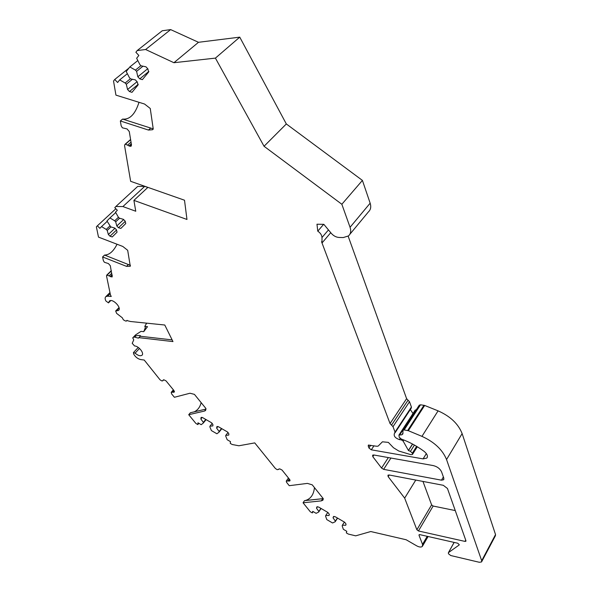 <?xml version="1.0" encoding="UTF-8"?>
<svg xmlns="http://www.w3.org/2000/svg" width="592" height="592" viewBox="0 0 592 592"><rect width="100%" height="100%" fill="white"/><g stroke="black" fill="none" stroke-linecap="round" stroke-linejoin="round"><path stroke-width="0.89" d="M441.477 480.179L383.631 469.352L381.551 468.05L372.819 456.691L372.605 455.181L373.7 454.959L433.226 465.578C437.296 466.607 440.085 468.738 441.61 471.972L443.815 478.203L443.615 479.749L441.477 480.179L443.378 476.974M465.009 541.414L418.433 530.965L416.886 529.773L404.662 498.116L388.16 476.649L387.945 475.191L389.07 474.976L443.297 485.299L447.441 488.467L465.941 540.755L465.882 541.273L465.009 541.414L465.719 540.126M416.96 446.553L412.565 453.516L412.446 454.508L410.9 454.678L398.764 451.008L393.48 447.737L388.345 442.379L382.417 441.81L378.207 446.057L377.089 446.287L368.283 445.184L368.89 447.974L370.747 445.191M412.565 453.516L410.463 451.319L408.487 450.579L403.145 441.084L401.48 439.937L401.916 439.257M348.163 236.193L406.608 398.675L409.501 401.731L393.007 426.669L395.034 432.056L394.435 433.411C393.525 436.03 395.19 438.087 399.415 439.597L401.48 439.937M393.007 426.669L391.527 425.123L408.058 400.199M130.588 139.483L124.934 144.396L125.452 144.189L129.937 146.276L131.106 146.202L131.491 144.966L129.271 131.528L127.051 128.93L122.381 127.82L121.175 125.822L120.346 120.975L148.451 130.055L152.521 129.744L153.247 129.041L150.25 108.469L144.552 104.029L115.936 95.127L113.531 81.037L114.744 79.469L117.616 82.51L119.673 79.89L125.156 83.006L126.311 84.227L127.554 89.503L129.478 91.538L131.994 92.33L137.988 85.063L137.277 81.948L135.331 79.876L130.58 78.884L129.419 77.656L126.237 71.528L129.826 66.948L135.427 70.108L136.604 71.358L137.832 76.782L139.786 78.862L142.354 79.654L148.592 72.098L147.889 68.894L145.913 66.785L141.044 65.808L139.86 64.55L136.648 58.26L138.854 55.448L135.879 52.266L137.196 50.564L145.632 49.513L173.922 62.715L215.414 58.12L264.047 146.268L341.85 204.27L350.057 227.284C351.263 230.976 350.753 233.855 348.518 235.912L343.219 237.57L339.016 237.451C336.086 237.251 333.496 235.86 331.239 233.285L323.854 224.338L316.979 224.213L317.763 231.161C320.39 232.915 321.796 235.031 321.981 237.518L322.004 241.714L321.537 241.699L390.047 423.569L391.527 425.123M124.934 144.396L124.557 145.625L130.647 181.315L184.504 200.214L186.968 219.462L133.903 200.377L135.76 211.24L122.907 206.556L144.729 186.362L147.815 187.442M111.318 270.655L106.745 275.11L112.191 276.923L110.327 265.719L108.403 263.558L104.421 262.293L103.363 260.68L102.594 256.95L126.533 266.356L130.292 266.289L127.687 250.312L122.81 246.457L98.494 237.118L96.37 226.847L97.377 225.796L99.848 228.334L101.55 226.581L106.227 229.422L107.211 230.443L108.343 234.491L109.994 236.193L112.236 236.955L117.068 232.168L116.424 229.785L114.752 228.061L110.734 226.869L106.967 220.979L109.92 217.93L114.685 220.809L115.684 221.845L116.809 225.996L118.481 227.728L120.842 228.423L125.763 223.539L125.127 221.097L123.425 219.343L119.325 218.152L118.311 217.109L115.521 212.143L117.327 210.278L114.781 207.644L115.862 206.512L122.907 206.556M106.745 275.11L106.523 275.961L110.445 294.92L111.252 296.474L107.7 296.178L110.193 293.699M118.77 310.156L118.452 310.482C122.13 308.018 112.643 298.109 109.394 301.032L108.477 302.889L105.894 300.973C104.895 298.96 104.902 297.502 105.894 296.607L107.7 296.178M118.452 310.482L116.306 310.881L119.118 308.018M138.802 337.64L140.563 335.908C140.356 335.368 138.846 335.324 136.034 335.775L134.717 337.166L138.461 338.143L138.802 337.64L172.968 341.584L164.776 325.015L130.492 321.5L126.762 320.531L126.399 321.079L125.46 320.982L123.351 319.806L122.3 317.771L116.624 313.39L115.662 311L116.306 310.881M134.717 337.166L133.785 337.063L132.726 337.869L135.501 334.939L133.785 337.063M138.239 347.437L133.422 352.61L135.102 353.15C137.914 355.548 140.178 356.273 141.888 355.311C144.626 353.476 138.765 345.98 134.554 345.965L132.216 343.323L133.755 339.852L132.726 337.869M133.422 352.61L133.733 354.164C135.531 357.117 137.855 358.922 140.718 359.573L144.226 360.04L160.003 379.768L161.779 380.915L162.682 380.856L163.829 379.768L166.026 380.878L173.93 390.513L174.255 392.074L172.516 392.2L173.952 390.542M427.217 536.308L422.533 544.381L422.355 546.416C421.156 547.4 419.277 547.215 416.709 545.854L406.164 539.756L370.755 531.535L355.711 535.834L348.37 534.088L346.305 532.881L346.808 531.327L343.353 529.307L342.169 525.837L342.368 525.208L345.735 525.252L346.076 524.194L344.714 522.27L335.294 516.772L333.474 516.557L333.037 517.83L335.375 521.108L335.183 521.744L332.556 522.973L326.791 519.591L325.57 516.113L325.755 515.484L329.048 515.491L329.359 514.426L327.99 512.509L318.666 507.063L316.89 506.856L316.476 508.143L318.829 511.429L318.651 512.065L316.106 513.331L312.717 511.34L312.295 512.916L310.275 511.732L303.052 502.786L321.352 500.862L322.795 500.247L323.291 498.671L312.243 484.833L307.389 483.398L289.259 485.684L286.595 482.376L286.239 481.126L289.925 480.867L289.651 479.505L282.051 470.055L279.727 468.849L277.256 469.708L275.406 468.509L254.745 442.897L238.872 445.776L232.212 444.511L230.244 443.371L230.48 441.639L227.187 439.73L225.693 436.045L225.781 435.342L228.734 435.105L228.897 433.921L227.446 431.938L218.478 426.765L216.938 426.588L216.635 428.112L219.114 431.487L219.033 432.19L216.894 433.766L211.403 430.584L209.871 426.891L209.945 426.188L212.831 425.914L212.965 424.723L211.514 422.747L202.634 417.626L201.139 417.449L200.851 418.995L203.345 422.37L203.278 423.08L201.213 424.679L197.98 422.806L197.817 424.56L195.893 423.45L188.722 414.718L204.506 411.048L205.387 410.611L205.92 408.495L194.428 394.368L189.98 393.229L174.396 397.284L171.621 393.909L171.206 392.392L172.516 392.2M422.533 544.381L419.018 535.286L419.069 534.761L419.854 534.643L457.668 543.212L459.296 544.699M481.755 561.564L495.378 535.804L495.534 534.576L462.13 433.596L446.546 459.54L481.696 560.72L481.555 561.941L479.328 562.282L450.778 555.548L448.447 553.757L448.396 552.662L459.126 545.01M446.546 459.54C442.527 449.728 434.328 442.002 421.955 436.363L438.08 410.855C450.268 416.257 458.289 423.835 462.13 433.596M419.158 405.342L420.52 404.787L424.664 405.453L408.339 430.702L421.955 436.363M408.339 430.702L404.158 429.947L402.967 430.214L402.908 433.892L401.82 434.817L402.871 433.203M368.89 447.974L371.295 449.816L423.088 458.881L426.817 458.097C428.112 456.195 427.224 453.96 424.161 451.393C416.909 446.042 409.287 441.921 401.287 439.027L399.223 437.222L398.934 435.076L401.82 434.817M422.962 481.429L431.612 504.872L433.129 506.034L455.263 510.578M404.662 498.116L415.776 480.06M412.624 444.074L408.487 450.579M410.337 409.501L412.987 413.519M409.501 401.731L411.41 407.044L411.262 408.095L395.049 432.804M411.41 407.044L395.034 432.071M415.088 410.293L416.302 409.731M303.052 502.786L304.532 500.647L323.269 498.634M115.862 206.512L137.699 186.436L144.729 186.362M115.862 208.761L97.377 225.796M115.743 212.543L109.92 217.93M114.685 220.809L118.474 217.271M115.684 221.845L119.569 218.226M116.809 225.996L123.647 219.573M106.227 229.422L109.89 225.996M107.211 230.443L110.963 226.936M108.343 234.491L114.959 228.275M107.189 221.364L101.55 226.581M102.594 256.95L104.562 255.071L130.447 265.371M209.945 426.188L212.269 423.332M203.278 423.08L206.105 419.632M203.345 422.37L205.757 419.432M200.851 418.995L202.161 417.404M225.781 435.342L228.098 432.426M216.635 428.112L217.923 426.514M219.114 431.487L221.504 428.512M219.033 432.19L221.83 428.697M198.853 423.31L197.817 424.56M188.722 414.718L190.372 412.75L205.986 409.087M194.235 411.847C197.78 410.115 200.081 407.037 201.132 402.612M146.69 323.165L144.788 326.384L147.512 326.673L143.738 331.661L141.014 331.365L135.501 334.939M144.788 326.384L145.373 327.531L143.767 331.631M127.102 320.346L126.399 321.079M146.106 323.72L146.638 323.158M151.915 323.698L149.857 323.484M140.119 336.241L172.131 339.889M136.034 335.775L135.102 335.664M104.562 255.071C109.283 254.982 113.449 251.378 117.046 244.244M147.896 187.368L133.903 200.377M304.532 500.647L305.235 500.536C310.593 499.071 313.671 494.764 314.47 487.616M325.755 515.484L327.805 512.398M318.651 512.065L321.079 508.469M318.829 511.429L320.894 508.365M316.476 508.143L317.475 506.671M342.368 525.208L344.396 522.085M333.037 517.83L333.999 516.372M335.375 521.108L337.41 518.007M335.183 521.744L337.573 518.104M313.183 511.614L312.295 512.916M424.664 405.453L438.08 410.855M120.346 120.975L122.596 119.081L153.224 128.871M122.596 119.081C129.752 119.799 135.22 114.212 139.002 102.305M128.901 68.132L114.744 79.469M137.818 60.554L129.826 66.948M135.427 70.108L140.918 65.675M136.604 71.358L142.975 66.193M137.832 76.782L147.719 68.716M125.156 83.006L130.432 78.721M126.311 84.227L132.408 79.269M127.554 89.503L137.055 81.711M127.369 73.697L119.673 79.89M137.196 50.564L162.245 30.762L170.651 29.6L198.49 42.298L239.753 37.148L215.414 58.12M145.632 49.513L170.651 29.6M173.922 62.715L198.49 42.298M264.047 146.268L286.328 123.957L362.408 180.405L370.155 203.182C371.288 206.837 370.725 209.716 368.483 211.81L349.835 234.321M239.753 37.148L286.328 123.957M341.85 204.27L362.408 180.405M317.763 231.161L323.654 224.331M321.537 241.699L322.218 242.735L322.004 241.714M322.218 242.735L330.743 232.686M383.631 469.352L390.942 458.038M381.551 468.05L388.345 457.572M372.819 456.691L373.937 455.004M416.886 529.773L431.612 504.872M418.433 530.965L433.129 506.034M412.506 444.015L408.421 450.438M403.145 441.084L403.848 439.989M399.415 439.597L400.177 438.42M423.088 458.881L426.358 453.598M399.792 434.787L416.109 409.738M322.825 498.686L321.352 500.862M286.387 480.882L288.452 478.01L286.417 480.859M287.83 480.904L289.222 478.965M288.866 481.118L289.836 479.764M289.54 481.037L290.065 480.297M118.481 227.728L125.304 221.304M109.994 236.193L116.594 229.977M128.486 264.439L126.533 266.356M200.969 417.797L201.354 417.33M216.776 426.921L217.138 426.469M205.979 409.264L204.506 411.048M173.449 392.348L174.374 391.282M174.026 392.193L174.425 391.726M162.867 380.449L163.348 379.909M135.102 353.15L139.497 348.429M108.662 302.519L110.571 300.603M111.111 276.93L112.339 275.731M110.238 276.582L112.14 274.718M109.143 275.82L111.829 273.193M107.27 274.947L111.377 270.944M107.034 274.991L111.348 270.788M419.018 535.286L419.417 534.606M448.499 552.565L454.16 542.42M495.534 534.576L481.696 560.72M423.968 405.268L407.644 430.502M420.52 404.787L404.158 429.947M371.295 449.816L374.003 445.754M368.18 446.183L369.023 444.925M150.664 128.116L148.451 130.055M125.178 144.278L130.595 139.564M125.452 144.189L130.617 139.697M127.643 145.084L131.024 142.132M128.915 145.935L131.306 143.841M129.937 146.276L131.483 144.922M139.786 78.862L148.873 71.417M129.478 91.538L138.269 84.308M350.057 227.284L370.155 203.182M321.981 237.518L328.464 229.918M390.047 423.569L406.608 398.675M414.43 445.066L410.463 451.319M416.642 446.353L412.402 453.072M388.16 476.649L389.21 475.006M443.615 479.749L443.874 479.313M427.298 457.313L426.817 458.097M398.934 435.076L415.251 410.041M323.143 499.737L322.795 500.247M278.499 469.515L278.876 468.997M205.72 410.219L205.387 410.611M171.354 392.17L173.375 389.839M162.778 380.752L163.584 379.842M105.894 296.607L109.957 292.566M108.551 302.808L110.771 300.588M115.662 311L119.022 307.581M428.097 536.507L422.651 545.898M448.396 552.662L454.116 542.405M419.328 405.083L402.967 430.214M153.054 129.278L152.521 129.744M417.323 446.768L412.602 454.256M305.235 500.536L323.247 498.612"/></g></svg>
